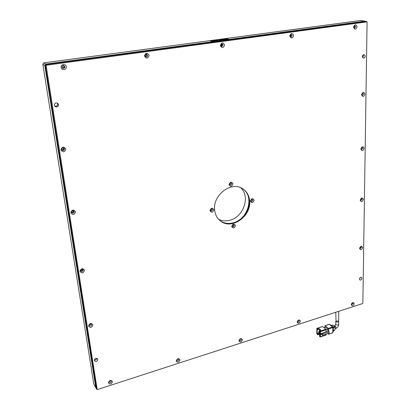 <?xml version="1.0" encoding="UTF-8"?>
<svg xmlns="http://www.w3.org/2000/svg" width="410" height="410" viewBox="0 0 410 410"><rect width="100%" height="100%" fill="white"/><g stroke="black" fill="none" stroke-linecap="round" stroke-linejoin="round"><path stroke-width="0.61" d="M111.279 381.367C110.885 382.72 110.162 383.037 109.106 382.33L109.029 382.089C109.424 380.741 110.152 380.418 111.202 381.121L111.279 381.367M110.679 380.721L109.05 381.725M64.821 66.733C64.77 67.952 64.144 68.46 62.955 68.26L62.038 67.117C62.084 65.913 62.694 65.4 63.878 65.579L64.821 66.733M63.806 65.559L64.247 66.399C64.211 67.573 63.617 68.091 62.463 67.947M178.77 359.652C178.452 360.861 177.807 361.21 176.833 360.692L176.689 360.323C177.007 359.109 177.653 358.765 178.627 359.278L178.77 359.652M178.053 358.981L176.7 360.072M147.651 55.35C147.605 56.385 147.103 56.887 146.144 56.867L145.119 55.698C145.155 54.668 145.652 54.161 146.611 54.171L147.651 55.35M146.416 54.156L146.882 55.058L145.576 56.595M241.223 339.557C240.957 340.654 240.378 341.012 239.491 340.638L239.296 340.177C239.563 339.085 240.142 338.721 241.029 339.09L241.223 339.557M240.398 338.896L239.307 339.992M223.142 44.972L221.82 46.438L220.831 45.29L222.148 43.819L223.142 44.972M221.82 43.839L222.22 44.721L221.231 46.166M298.27 320.292L298.952 320.384L299.187 320.907L298.316 322.096L297.634 322.004L297.399 321.486L298.27 320.292L297.409 321.327M292.243 35.475L291.213 36.874L290.121 35.762L291.151 34.363L292.243 35.475M290.88 34.44L291.187 35.255L290.423 36.577M351.729 303.364L352.866 302.995L353.128 303.554L351.718 304.645L351.683 303.426M352.128 303.016L351.478 303.918M355.716 26.747L354.599 28.095L353.768 27.014L354.881 25.666L355.716 26.747M354.353 25.835L354.558 26.563L353.973 27.742M363.634 94.08L362.419 95.366L361.774 94.418L362.983 93.126L363.634 94.08M362.409 93.249L361.871 94.915M64.442 148.948C64.216 150.393 63.447 150.798 62.13 150.157L61.756 149.44C61.977 148 62.74 147.59 64.052 148.215L64.442 148.948M63.755 148.01L63.888 148.405C63.781 149.655 63.114 150.127 61.884 149.819M362.87 148.251L361.589 149.486L361.066 148.645L362.348 147.405L362.87 148.251M361.738 147.487L361.107 148.968M74.143 211.668C73.836 213.144 73.052 213.497 71.786 212.734L71.571 212.231C71.878 210.76 72.662 210.402 73.923 211.15L74.143 211.668M73.559 210.848L73.59 210.981C73.462 212.195 72.801 212.652 71.601 212.354M362.153 199.291L360.82 200.48L360.4 199.737L361.738 198.548L362.153 199.291M361.087 198.604L360.41 199.895M83.184 270.087C82.825 271.548 82.046 271.881 80.852 271.087L80.714 270.718C81.072 269.262 81.846 268.924 83.045 269.708L83.184 270.087M82.63 269.344C82.461 270.457 81.815 270.887 80.703 270.646M361.476 247.476L360.108 248.614L359.775 247.963L361.143 246.82L361.476 247.476M360.452 246.856L359.775 247.963M91.63 324.638C91.235 326.063 90.477 326.386 89.344 325.607L89.252 325.32C89.636 323.9 90.395 323.577 91.527 324.346L91.63 324.638M91.071 323.951L89.242 325.089M365.218 56.134C365.064 57.379 364.485 58.041 363.48 58.112L362.368 56.58C362.522 55.335 363.096 54.673 364.101 54.597L365.218 56.134M363.265 54.832L363.485 55.755L362.589 57.502M361.974 278.323C361.666 279.687 360.974 280.24 359.893 279.994L359.457 279.097C359.76 277.739 360.452 277.18 361.533 277.421L361.974 278.323M360.446 277.478L359.467 278.938M97.816 359.355C97.206 361.451 96.083 361.928 94.449 360.79L94.331 360.421C94.93 358.33 96.053 357.848 97.693 358.976L97.816 359.355M96.96 358.361C96.509 359.621 95.638 360.144 94.341 359.939M58.527 104.617C58.317 106.682 57.226 107.364 55.258 106.656L54.381 105.273C54.576 103.228 55.652 102.536 57.605 103.197L58.527 104.617M57.308 103.038L57.702 103.966C57.584 105.841 56.606 106.574 54.755 106.169M112.509 381.566C111.479 384.303 110.1 384.749 108.383 382.899C109.419 380.157 110.797 379.716 112.509 381.566M66.266 66.743C66.881 70.049 61.541 70.797 61.157 67.445C60.536 64.119 65.907 63.391 66.266 66.743M179.99 359.831C178.955 362.476 177.684 362.886 176.177 361.061C177.222 358.412 178.493 358.002 179.99 359.831M149.086 55.35C147.872 58.758 146.324 58.968 144.443 55.985C145.663 52.572 147.216 52.357 149.086 55.35M242.438 339.721C241.398 342.278 240.219 342.657 238.902 340.859C239.947 338.296 241.126 337.917 242.438 339.721M224.572 44.962C223.347 48.226 221.933 48.421 220.329 45.546C221.554 42.276 222.968 42.081 224.572 44.962M298.787 323.239C296.65 322.813 296.625 321.712 298.705 319.923C300.843 320.353 300.868 321.455 298.787 323.239M291.766 38.027C289.224 36.838 289.188 35.306 291.654 33.42C294.185 34.614 294.226 36.152 291.766 38.027M354.317 303.687C353.276 306.085 352.257 306.413 351.257 304.671C352.298 302.262 353.317 301.934 354.317 303.687M357.11 26.732C355.895 29.74 354.701 29.904 353.533 27.224C354.752 24.205 355.947 24.041 357.11 26.732M364.972 94.1C363.803 96.939 362.665 97.149 361.558 94.725C362.737 91.881 363.875 91.671 364.972 94.1M65.836 149.014C64.672 152.382 63.032 152.679 60.911 149.916C62.079 146.544 63.719 146.242 65.836 149.014M364.172 148.302C363.034 151.023 361.933 151.264 360.861 149.03C361.999 146.303 363.106 146.062 364.172 148.302M75.496 211.775C74.369 214.968 72.795 215.317 70.776 212.81C71.909 209.607 73.482 209.264 75.496 211.775M363.419 199.373C362.312 201.981 361.241 202.253 360.2 200.193C361.307 197.579 362.378 197.307 363.419 199.373M84.496 270.231C83.399 273.275 81.887 273.66 79.96 271.384C81.062 268.335 82.574 267.95 84.496 270.231M362.707 247.578C361.635 250.085 360.59 250.382 359.575 248.475C360.651 245.964 361.692 245.667 362.707 247.578M92.901 324.812C91.835 327.713 90.379 328.133 88.534 326.063C89.605 323.157 91.061 322.742 92.901 324.812M220.293 220.862L220.595 221.077C231.676 229.472 250.653 215.967 249.234 200.987C248.86 195.59 246.641 191.475 242.571 188.646M249.685 201.279C251.099 216.275 232.106 229.795 221.016 221.395C217.223 218.684 215.091 214.748 214.62 209.597C212.933 195.134 230.789 181.41 241.987 188.318C246.687 191.05 249.249 195.375 249.685 201.279M235.519 225.587C234.407 228.406 233.136 228.724 231.711 226.535C232.829 223.706 234.1 223.388 235.519 225.587M232.147 225.997C232.926 227.191 233.618 227.017 234.223 225.479C233.449 224.285 232.757 224.46 232.147 225.997M213.902 209.766C212.78 212.672 211.463 212.985 209.951 210.704C211.078 207.793 212.395 207.48 213.902 209.766M210.433 210.181C211.258 211.422 211.975 211.252 212.59 209.669C211.765 208.423 211.047 208.598 210.433 210.181M232.988 183.777C231.85 186.699 230.543 186.991 229.077 184.654C230.22 181.722 231.522 181.43 232.988 183.777M229.528 184.172C230.328 185.448 231.04 185.289 231.66 183.695C230.861 182.419 230.153 182.578 229.528 184.172M254.133 200.223C253.006 203.063 251.755 203.36 250.372 201.115C251.499 198.271 252.755 197.974 254.133 200.223M250.776 200.623C251.53 201.843 252.211 201.684 252.826 200.136C252.073 198.911 251.391 199.07 250.776 200.623M42.819 64.191L44.772 65.436L45.761 64.083L43.803 62.858L360.559 20.5L364.92 21.146L45.761 64.083L46.427 64.498L45.428 65.851L96.509 388.987L93.762 383.893L42.819 64.191L43.803 62.858M96.509 388.987L97.185 389.5L46.058 65.262L367.083 21.853L364.92 21.146L45.761 64.083L44.772 65.436L95.817 387.706L44.772 65.436L45.428 65.851M366.391 21.361L46.427 64.498M362.865 302.857L367.083 21.853L362.865 302.857M97.585 389.495L362.763 303.508L97.585 389.495M220.19 220.78L220.385 220.918C224.044 223.327 228.185 223.998 232.798 222.917C248.024 219.878 254.902 196.098 242.459 188.579M230.548 182.998C229.646 183.501 229.497 184.1 230.112 184.792L230.666 184.864C231.573 184.362 231.717 183.762 231.096 183.07L230.548 182.998M229.749 184.31L230.589 182.993M251.755 199.491C250.884 199.977 250.735 200.557 251.309 201.223L251.848 201.289C252.719 200.797 252.867 200.218 252.288 199.552L251.755 199.491M233.121 224.854L232.311 225.925L232.624 226.535L233.228 226.627L234.043 225.556L233.726 224.946L233.121 224.854M232.316 225.997L233.177 224.844M211.442 208.997C210.571 209.459 210.402 210.033 210.945 210.73L211.58 210.832C212.452 210.366 212.621 209.787 212.072 209.095L211.442 208.997M210.627 210.233L211.56 208.977M218.632 219.319C221.928 220.928 225.495 221.277 229.339 220.37C243.448 217.536 250.853 196.298 240.542 187.636M250.961 200.705L251.74 199.496M338.311 320.922L338.727 321.404C338.255 322.081 337.353 322.219 336.021 321.824L335.98 320.861M316.904 328.441L316.745 333.668L317.668 334.801L317.658 334.078L317.196 333.694L317.14 329.353L317.601 329.737L317.591 329.01L316.904 328.441L322.593 326.56L325.853 329.225L320.133 331.131L319.441 330.552L320.815 330.091L318.959 328.559L317.591 329.01M326.124 334.047L326.129 334.857L320.43 336.774L320.405 334.601L321.476 334.242L321.015 333.853L319.938 334.212L320.405 334.601M326.093 329.784L326.104 331.69L320.394 333.873L320.374 331.69L326.093 329.784L325.853 329.225M326.083 329.702L327.877 329.107L327.892 331.09M327.877 329.107L325.54 327.2L324.002 327.713M321.466 333.243L322.404 334.022L329.179 331.746L329.184 333.017L322.414 335.293L321.476 334.242M329.179 331.746L328.236 330.978L326.104 331.69M317.668 334.801L319.031 334.345L319.949 335.119M319.954 335.477L319.498 335.631L319.508 336.354L320.328 336.989L326.027 335.072M318.698 333.192L317.196 333.694M328.594 331.27L328.579 328.953L332.828 327.539L332.843 332.597L328.507 334.237L327.6 333.55M328.61 334.022L328.605 333.212M328.343 328.4L325.068 325.74L329.297 324.346L332.587 326.985L328.343 328.4L328.579 328.953M324.853 327.431L325.068 325.74M319.498 335.631L319.959 336.021L319.938 334.212M320.133 331.131L320.374 331.69M320.394 333.873L319.933 333.484L319.913 331.664L319.446 331.28L319.441 330.552M320.195 330.301L318.97 329.286L318.959 328.559M318.97 329.286L317.601 329.737M319.031 334.345L319.021 333.622L319.943 334.396M317.658 334.078L319.021 333.622M322.414 335.293L322.404 334.022M318.975 333.422L318.601 332.751L318.975 333.422L319.928 333.104M318.965 332.336L318.59 331.664L318.965 332.336L319.918 332.018M332.828 327.539L332.587 326.985M318.97 333.063L319.923 332.746M319.918 332.315L318.601 332.751M318.959 331.972L319.902 331.659M319.534 331.352L318.59 331.664M332.828 327.974L333.345 327.805L332.869 326.698L332.418 326.847M329.973 324.889L330.419 324.74L332.869 326.698M330.419 324.74L330.127 324.664M332.843 332.09L333.356 331.562L332.838 331.731M333.345 327.805L333.356 331.562M331.403 325.525L332.807 325.058L334.698 326.565L333.156 327.077M333.335 327.651L334.934 327.113L334.939 329.999L333.351 330.532M334.934 327.113L334.698 326.565M335.754 312.358L336.021 320.897C337.353 321.291 338.255 321.158 338.727 320.492L338.732 311.395M96.914 358.345C96.478 359.59 95.622 360.103 94.351 359.893M360.41 277.498L359.473 278.897M363.229 54.858L363.45 55.765L362.568 57.467M57.2 102.992L57.646 103.976C57.508 105.852 56.524 106.549 54.689 106.072M54.458 104.319L55.417 103.135M89.277 324.889L90.876 323.89M359.79 247.794L360.308 246.948M80.714 270.405C81.703 270.718 82.272 270.359 82.42 269.334L82.405 269.262M360.4 199.731L360.943 198.691M71.56 212.067C72.601 212.488 73.206 212.144 73.375 211.027L73.282 210.74M361.077 148.804L361.594 147.579M61.761 149.465C62.853 149.978 63.488 149.64 63.663 148.446L63.391 147.887M61.941 148.543L62.448 148.051M361.815 94.751L362.266 93.352M353.881 27.583L354.399 26.583L354.204 25.953M351.524 303.733L351.97 303.118M290.3 36.413L291.013 35.28L290.7 34.548M297.445 321.163L298.116 320.353M221.062 45.971L222.03 44.746L221.579 43.926M239.337 339.834L240.239 338.932M145.422 56.354L146.672 55.089L146.078 54.202M176.741 359.903L177.884 358.986M109.111 381.551L110.5 380.695M62.166 67.537L62.469 67.701C63.458 67.865 63.97 67.445 64.016 66.43L63.304 65.503M62.028 67.071L62.843 65.62M62.023 66.825L62.633 65.733M224.096 39.181L225.018 39.411L223.988 39.304M225.162 39.032L224.788 39.268L226.709 39.134L225.167 39.088M227.863 39.037L226.381 38.924L227.863 39.037M212.103 41.231L214.297 40.882L213.364 40.621L210.766 40.872L212.103 41.231M223.476 39.263L221.902 39.473L223.409 39.632L223.809 39.575L223.014 39.375L223.476 39.314M222.01 39.575L220.293 39.688L222.015 39.678M218.725 40.083L220.636 39.913L218.725 40.083M217.52 40.426L218.094 40.277L217.413 40.078L217.013 40.129L217.408 40.395L215.793 40.293L217.52 40.426M214.707 40.431L214.271 40.677L216.26 40.518L214.707 40.487M216.137 40.59L215.819 40.549M214.568 40.672L214.204 40.651M216.726 40.482L216.07 40.364M218.012 40.339L217.29 40.2M219.089 40.016L218.653 40.057M220.513 39.949L220.114 39.898M222.005 39.683L221.666 39.647M221.456 39.765L220.811 39.667L221.282 39.847M221.154 39.862L221.451 39.714M220.811 39.667L221.144 39.755M223.532 39.611L223.014 39.375M211.14 40.928L210.545 41.02M214.179 40.944L212.8 40.713M211.652 41.026L213.641 40.836L211.796 40.78L211.058 41.015L211.801 41.046M211.109 41.056L211.703 41.174M211.729 41.138L212.318 41.077L211.739 41.246M226.807 38.919L226.504 38.976M228.267 38.971L227.96 39.027M225.07 39.257L224.716 39.242M224.741 39.452L224.101 39.288M334.939 328.784L335.616 328.559C336.195 327.913 336.036 327.021 335.154 325.888L334.627 325.755M335.616 328.559C337.532 327.769 338.568 326.35 338.727 324.3C338.25 325.125 337.353 325.258 336.026 324.694L335.769 324.233M62.525 68.004L62.955 68.26M145.745 56.718L146.144 56.867M221.508 46.35L221.82 46.438M54.991 106.436L55.258 106.656M221.016 221.395L220.595 221.077M220.385 220.918L220.001 220.626M333.96 325.976L334.693 325.735L335.769 324.284L335.769 321.358M338.727 324.3L338.727 321.445M316.776 328.395L322.465 326.514M332.741 332.812L328.528 334.232M329.168 324.3L324.94 325.699M330.163 324.648L329.819 324.766M332.679 325.017L331.326 325.463M334.837 330.214L333.356 330.711M62.156 67.517L62.469 67.701"/></g></svg>

